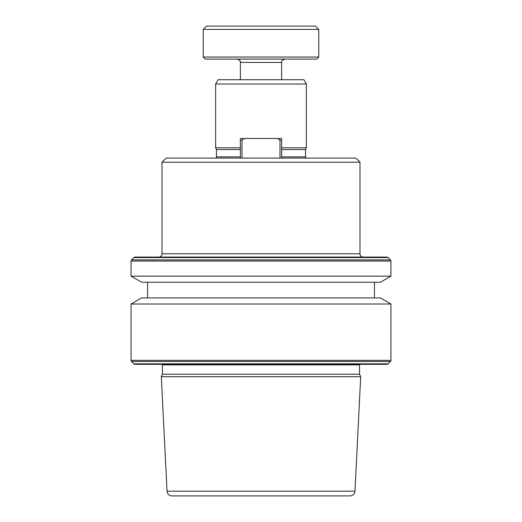<?xml version="1.0" encoding="UTF-8"?>
<svg xmlns="http://www.w3.org/2000/svg" width="522" height="522" viewBox="0 0 522 522"><rect width="100%" height="100%" fill="white"/><g stroke="black" fill="none" stroke-linecap="round" stroke-linejoin="round"><path stroke-width="0.78" d="M316.684 59.097L205.316 59.097L203.254 57.035L318.746 57.035L316.684 59.097M203.254 29.402L318.746 29.402L315.445 26.1L206.555 26.1L203.254 29.402L203.254 57.035M363.292 257.078L158.708 257.078L363.292 257.078A3.302 3.302 0 0 1 359.991 253.783L359.991 162.212L162.009 162.212L162.009 253.783L359.991 253.783M158.708 257.078A3.302 3.302 0 0 0 162.009 253.783M215.632 84.009L218.105 79.722L303.895 79.722L306.368 84.009L215.632 84.009L215.632 147.778L240.374 147.778M281.626 147.778L306.368 147.778L306.368 84.009M281.626 149.546L305.546 149.546L306.368 147.778M162.009 162.212L166.133 158.088L355.867 158.088L359.991 162.212M162.459 374.215L359.541 374.215L359.541 364.865L162.459 364.865L162.459 374.215L161.305 376.695L360.695 376.695L354.96 491.195A4.952 4.952 0 0 1 350.014 495.9L171.986 495.9L350.014 495.9M359.541 364.865A2.062 2.062 0 0 1 359.612 364.323M162.459 364.865A2.062 2.062 0 0 0 162.388 364.323M133.886 363.841A1.651 1.651 0 0 0 135.054 364.323L386.946 364.323A1.651 1.651 0 0 0 388.114 363.841L390.443 361.505L131.557 361.505L133.886 363.841L388.114 363.841M131.074 304.013L141.625 297.918L380.375 297.918L390.926 304.013L131.074 304.013L131.074 360.343A1.651 1.651 0 0 0 131.557 361.505M390.926 304.013L390.926 360.343A1.651 1.651 0 0 1 390.443 361.505M147.569 282.239L147.569 297.918M374.431 282.239L374.431 297.918M380.375 282.239L141.625 282.239L131.074 276.151L390.926 276.151L380.375 282.239M135.054 257.078L386.946 257.078L135.054 257.078A1.651 1.651 0 0 0 133.886 257.568L131.557 259.897A1.651 1.651 0 0 0 131.074 261.065L131.074 276.151M386.946 257.078A1.651 1.651 0 0 1 388.114 257.568L390.443 259.897A1.651 1.651 0 0 1 390.926 261.065L390.926 276.151M354.96 491.195L167.04 491.195A4.952 4.952 0 0 0 171.986 495.9M167.04 491.195L161.305 376.695M359.541 374.215L360.695 376.695M370.405 364.323L151.595 364.323M240.374 156.854L216.454 156.854L216.454 149.546L240.374 149.546M244.361 138.5L242.025 140.144L240.374 140.144L240.374 138.5L281.626 138.5L281.626 158.088M281.626 140.144L279.975 140.144L279.975 158.088M240.374 140.144L240.374 158.088M242.025 140.144L242.025 158.088M279.975 140.144L277.639 138.5M281.626 79.722L281.626 62.399L240.374 62.399C239.683 61.603 241.927 61.041 237.079 59.097M281.626 156.854L305.546 156.854L305.546 149.546M390.926 360.343L131.074 360.343M390.926 261.065L131.074 261.065M390.443 259.897L131.557 259.897M388.114 257.568L133.886 257.568M318.746 29.402L318.746 57.035M216.454 156.854L216.043 158.088M305.546 156.854L305.957 158.088M216.454 149.546L215.632 147.778M240.374 62.399L240.374 79.722M281.626 62.399C282.03 61.987 280.445 60.709 284.921 59.097"/></g></svg>
